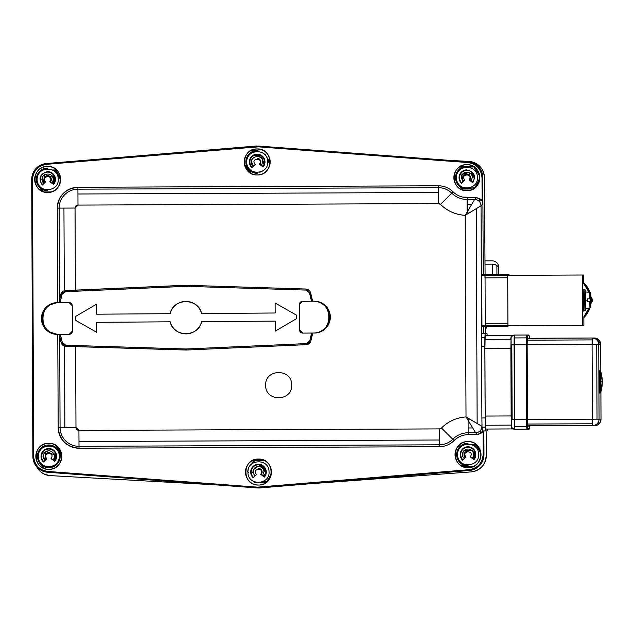 <?xml version="1.0" encoding="UTF-8"?>
<svg xmlns="http://www.w3.org/2000/svg" width="634" height="634" viewBox="0 0 634 634"><rect width="100%" height="100%" fill="white"/><g stroke="black" fill="none" stroke-linecap="round" stroke-linejoin="round"><path stroke-width="0.95" d="M64.462 346.132L65.77 346.338L65.809 345.229A3.741 3.741 0 0 1 63.646 344.452L62.948 345.348A4.874 4.874 0 0 0 64.462 346.132L61.252 342.875L59.192 334.403A87.674 87.674 0 0 0 61.252 342.875A4.874 4.874 0 0 0 62.948 345.348L63.646 344.452A3.741 3.741 0 0 1 62.346 342.55L61.252 342.875L62.346 342.55A86.541 86.541 0 0 1 60.349 334.395L58.471 334.411A15.913 15.905 -90.4 0 1 42.454 318.498A15.913 15.905 -90.4 0 1 58.257 302.592L68.971 302.521A3.249 3.249 -90.4 0 1 72.244 305.747L72.411 331.075A3.249 3.249 -90.4 0 1 69.185 334.34L58.471 334.411L69.185 334.34L72.411 331.075L72.244 305.747L68.971 302.521L57.274 302.6A15.913 15.905 89.6 0 0 41.472 318.506A15.913 15.905 89.6 0 0 57.488 334.419L58.471 334.411C37.985 335.441 37.723 301.832 58.257 302.592L60.135 302.577A86.541 86.541 0 0 1 62.021 294.406L60.927 294.097L62.925 291.363M58.978 302.584L60.927 294.097A87.674 87.674 0 0 0 58.978 302.584M63.131 291.236L64.232 290.752A4.874 4.874 0 0 0 60.927 294.097L62.021 294.406A3.741 3.741 0 0 1 63.297 292.488L62.592 291.6L63.297 292.488A3.741 3.741 0 0 1 65.453 291.688L65.397 290.57L75.398 290.19L75.05 208.047L57.258 208.126L57.654 302.592L57.258 208.126L59.144 208.118A18.846 18.846 126.6 0 1 77.919 189.186L77.982 205.091A2.94 2.94 -45.2 0 0 75.05 208.047L59.144 208.118L59.533 299.755L59.144 208.118A18.846 18.846 0 0 1 77.919 189.186L77.911 187.299A20.74 20.74 0 0 0 57.258 208.126C58.518 195.605 65.397 188.663 77.911 187.299L77.919 189.186L438.379 187.672L438.371 185.786L77.911 187.299L438.371 185.786C444.069 185.849 448.967 187.854 453.064 191.801A19.884 19.884 0 0 0 467.155 197.57L467.163 199.464L474.652 199.433A6.364 6.364 44.8 0 1 481.04 205.765L482.918 203.871L482.094 200.764L481.04 199.377L479.153 201.279L481.04 199.377L476.562 197.531L474.652 199.433L476.53 197.531L467.155 197.57L467.163 199.464A21.778 21.778 0 0 1 451.733 193.14L453.064 191.801A20.74 20.74 0 0 0 438.371 185.786L438.379 187.672A18.846 18.846 -157.1 0 1 451.733 193.14L440.535 204.433A2.94 2.94 22.3 0 0 438.459 203.577L438.379 187.672A18.846 18.846 0 0 1 451.733 193.14L440.535 204.433A37.683 37.683 0 0 0 465.174 215.322L468.597 213.301L467.218 211.938L474.652 199.433L467.163 199.464L467.187 204.267L471.791 204.243L467.187 204.267L467.218 211.938L465.174 215.322L466.022 416.934A37.683 37.683 0 0 0 441.47 428.029L452.771 439.227A21.778 21.778 0 0 1 468.146 432.776L468.154 434.67A19.884 19.884 0 0 0 454.11 440.551L452.771 439.227A21.778 21.778 0 0 1 468.146 432.776L468.09 420.302L466.022 416.934L482.014 426.405L481.951 423.805M46.171 474.85A16.238 16.238 0 0 0 50.276 475.619A16.238 16.238 0 0 1 36.669 466.679A16.238 16.238 0 0 0 39.245 470.412M309.828 291.133L310.454 292.448L309.44 292.749L310.454 292.448A4.795 4.795 0 0 0 308.782 290.015L308.14 290.855A3.741 3.741 0 0 1 309.44 292.749A86.541 86.541 0 0 1 311.5 301.221L313.331 301.213A15.913 15.905 89.6 0 1 329.347 317.016A15.913 15.905 89.6 0 1 313.545 333.032L314.527 333.024A15.913 15.905 -90.4 0 0 330.33 317.008A15.913 15.905 -90.4 0 0 314.313 301.205L302.616 301.285L299.391 304.55L299.557 329.878L302.83 333.104L313.545 333.032C334.078 333.793 333.817 300.175 313.331 301.213L302.616 301.285A3.249 3.249 89.6 0 0 299.391 304.55L299.557 329.878A3.249 3.249 89.6 0 0 302.83 333.104L311.595 333.048M476.197 164.729L468.05 161.749L467.987 162.566A15.137 15.137 0 0 1 481.999 177.599L482.807 177.591A15.953 15.953 0 0 0 468.05 161.749L258.379 146.042L468.05 161.749A15.953 15.953 0 0 1 482.807 177.591L483.219 274.633L482.918 203.871L481.04 205.765L465.174 215.322C455.624 214.712 447.414 211.09 440.535 204.433L438.451 203.577A2.94 2.94 22.3 0 0 438.451 203.577L77.982 205.091L75.05 208.047L75.398 290.19L186.285 285.276L306.008 289.025L305.976 290.079A3.741 3.741 0 0 1 308.14 290.855L308.782 290.015A4.795 4.795 0 0 0 306.008 289.025L186.285 285.276L186.253 286.33L305.976 290.079L306.008 289.025L308.639 289.912M486.08 328.325L485.438 328.388L486.08 328.325L486.072 326.558L486.08 328.325A19.48 19.48 0 0 0 487.134 326.558A19.48 19.48 0 0 1 486.08 328.325M457.653 437.714L454.11 440.551C450.045 444.537 445.163 446.582 439.473 446.693A20.74 20.74 0 0 0 454.11 440.551L452.771 439.227A18.846 18.846 0 0 1 439.465 444.806L439.441 440.004L78.973 441.518L439.441 440.004L439.394 428.901L78.925 430.415L78.996 446.32L439.465 444.806L439.473 446.693L79.004 448.206C66.483 446.946 59.548 440.059 58.177 427.554L57.789 334.419L58.177 427.554L60.071 427.546L59.691 336.805L60.071 427.546L58.177 427.554A20.74 20.74 0 0 0 79.004 448.206L78.996 446.32A18.846 18.846 0 0 1 60.071 427.546L64.874 427.53L64.533 346.156L64.874 427.53L75.977 427.482L75.636 346.584L64.533 346.156M478.282 164.935L479.954 166.465A16.238 16.238 0 0 1 484.431 177.552L485.081 274.609L484.431 177.544C483.488 168.216 478.385 162.843 469.097 161.448A16.238 16.238 0 0 1 479.954 166.465A16.238 16.238 0 0 0 479.613 166.124M485.422 326.565L485.47 333.516L485.422 326.565M485.287 461.322A16.238 16.238 0 0 1 485.272 461.346L486.286 455.592L486.127 430.938L486.286 455.592C485.486 464.912 480.469 470.341 471.244 471.894L309.907 483.766L471.26 471.886A16.238 16.238 0 0 0 482.308 466.347M482.981 460.125L483.972 454.515A15.953 15.953 0 0 1 469.35 470.476L477.402 467.48M56.054 455.363A6.332 6.332 0 0 0 54.302 453.896L54.936 454.713L54.5 454.998L46.1 451.162L44.546 460.339M44.293 468.518L42.811 465.99M41.678 454.776L43.825 451.004M59.699 453.064L61.799 456.646M463.351 188.472L461.378 187.616M587.488 292.036L585.214 292.044L585.031 300.167L587.306 300.159L587.306 298.86L589.739 298.844L589.889 292.131L587.449 292.139L589.889 292.131L590.698 292.956L590.951 298.844L590.769 292.956L590.793 298.028L590.769 292.956L589.953 292.131L587.52 292.139L589.953 292.131M479.415 174.326L475.896 168.335M590.167 301.443L587.734 301.451L587.726 298.852L587.734 301.451L590.959 301.443L590.825 307.45L590.959 301.443L587.583 301.451L590.825 301.443L590.761 307.332L590.737 302.252L590.761 307.332L589.953 308.156L589.747 301.443L587.314 301.459L587.306 300.159L585.031 300.167L585.285 308.282L589.953 308.156L587.552 308.275M590.024 308.156L590.833 307.332L590.024 308.156M590.928 296.712L592.917 300.128L590.951 303.559L592.917 300.128L591.062 302.624L592.917 300.128L590.928 296.712M585.459 300.167C585.364 310.636 585.222 310.636 585.031 300.167M585.444 308.282L584.976 300.167C585.214 313.362 585.388 313.354 585.515 300.167C585.277 286.972 585.103 286.972 584.976 300.167L582.836 300.175L584.643 300.167L584.881 289.611L582.979 289.619M475.841 187.196L478.194 183.06L475.841 187.196M479.447 180.856L476.047 186.84M255.859 146.058L46.33 163.524A15.953 15.953 0 0 0 31.7 179.485L32.508 179.485A15.137 15.137 0 0 1 46.393 164.333L46.33 163.524L258.379 146.042L258.315 146.85L46.393 164.333C37.889 165.831 33.261 170.879 32.508 179.485L33.673 456.401L32.508 179.485L31.938 179.485L33.103 456.409L33.673 456.401L32.865 456.409L31.7 179.485A15.953 15.953 0 0 1 46.33 163.524L255.859 146.058L255.93 146.866A15.137 15.137 0 0 1 257.182 146.811L257.182 146.002A15.953 15.953 0 0 0 255.859 146.058A15.953 15.953 0 0 1 257.119 146.002M47.621 472.251L257.293 487.958L47.621 472.251L47.685 471.434L47.637 472.013L257.317 487.72L257.356 487.15L47.685 471.434L257.356 487.15L469.279 469.667C477.79 468.169 482.411 463.121 483.163 454.515L483.274 430.946L477.529 434.631L475.627 432.745L468.146 432.776L468.154 434.67L477.529 434.631L482.022 432.745L483.068 431.35L483.163 454.515A15.137 15.137 0 0 1 469.279 469.667L259.75 487.134L259.813 487.942A15.953 15.953 0 0 1 257.293 487.958L469.35 470.476L259.813 487.942A15.953 15.953 0 0 1 257.293 487.958L47.621 472.251A15.953 15.953 0 0 1 32.865 456.409A15.953 15.953 0 0 0 47.621 472.251L44.554 471.712M54.5 454.998A5.524 5.524 0 0 1 56.101 456.9M249.178 172.179L245.58 166.045L249.178 172.179L245.58 166.045L246.341 164.705M251.635 464.025L254.036 459.793L262.627 459.737M262.373 465.863L258.133 466.212L252.974 470.111L254.575 476.388M263.07 476.086L265.646 473.519M252.134 463.62L253.489 461.235L254.448 460.72L253.196 462.915L254.646 460.601L264.497 460.538L254.646 460.601L255.557 460.022L263.261 459.967M268.919 464.31L270.338 466.727M271.384 473.638L266.906 481.507L262.864 481.65M486.991 333.516L483.75 333.524L486.991 333.516L487.181 335.513L486.991 333.516L483.465 333.532L483.433 326.351L483.465 333.532L481.88 333.539L486.991 333.516L485.129 333.524L484.844 346.513L481.594 346.529L481.895 417.964L485.137 417.949L484.844 346.513L485.137 417.949L481.895 417.964L482.03 427.15L482.292 430.954L485.533 430.938L482.292 430.954L481.967 426.357A6.364 6.364 134.8 0 1 480.12 430.858L482.022 432.745L480.12 430.858A6.364 6.364 134.8 0 1 475.627 432.745L477.529 434.631L468.154 434.67M498.839 274.546L498.807 268.935A6.491 4.818 179.6 0 0 496.882 265.543L496.937 274.554L496.882 265.543A6.491 4.818 179.6 0 0 492.309 264.164A6.491 4.818 179.6 0 0 492.277 264.164L492.349 274.577L492.277 264.164C496.192 264.441 498.372 266.034 498.807 268.935L498.839 274.546L498.807 268.935M64.296 290.729L63.947 208.095L64.296 290.729L65.397 290.57L64.232 290.752M487.403 430.93L485.533 430.938L485.279 427.134L482.03 427.15L485.279 427.134L485.137 417.949L485.533 430.938L487.403 430.93L487.57 429.036L487.403 430.93M483.298 325.773L483.282 326.589L481.959 326.597L481.745 274.641L483.06 274.633L483.084 275.449L485.002 275.441L483.084 275.449L483.076 274.871L485.018 274.863L481.745 274.641L485.042 274.625L483.06 274.633M481.602 340.68L481.04 205.765L481.602 340.68L481.88 333.539L481.658 337.343L484.899 337.328L485.129 333.524L481.88 333.539L483.75 333.524M600.858 381.351L601.008 419.137L599.059 419.153A6.491 6.491 89.7 0 1 597.173 423.75L599.13 423.742A6.491 6.491 -90.3 0 0 601.008 419.137L600.699 344.452L598.742 344.468L599.059 419.153L601.008 419.137C600.343 423.457 598.187 425.636 594.549 425.66A6.491 6.491 -90.3 0 0 594.557 425.66L592.608 425.676A6.491 6.491 89.7 0 1 592.592 425.676L592.465 423.774L527.536 424.043L592.465 423.774L592.394 419.177L527.472 419.454L527.67 426.103L529.628 426.096A0.808 0.808 -90.3 0 0 529.612 425.937L527.654 425.945A0.808 0.808 89.7 0 1 527.67 426.103L529.667 425.937M259.29 465.768A6.332 6.332 0 0 1 264.814 471.704L263.998 471.744A5.524 5.524 0 0 0 258.189 466.537A5.524 5.524 0 0 0 252.974 472.354L252.649 472.37M296.308 318.783L275.283 331.114L296.308 318.783L296.284 315.035L296.308 318.783M75.501 320.265L75.478 316.517L96.503 304.185L96.566 314.187L170.142 313.695A16.238 16.238 0 0 1 201.588 313.489C198.323 297.639 173.193 297.806 170.142 313.695L96.566 314.187L96.503 304.185L75.478 316.517L75.501 320.265L96.693 332.311L96.622 322.31L96.693 332.311L75.501 320.265M275.211 321.113L201.636 321.604L275.211 321.113L275.283 331.114L275.211 321.113M475.302 453.999L472.393 450.695L463.922 450.409L464.104 458.921M473.772 466.228L464.167 466.291L463.2 464.873M472.718 445.123L476.142 445.219L480.96 453.437M480.073 459.436L478.353 462.448M477.473 467.432L479.439 465.721M479.787 465.356L481.349 463.343M481.65 462.875L482.846 460.458M469.35 470.476L469.279 469.667L469.35 470.476A15.953 15.953 0 0 0 483.972 454.515L483.877 430.946L483.972 454.515L483.163 454.515L483.972 454.515L483.877 430.946M482.918 203.871L482.807 177.591L480.461 169.326M480.413 169.254L478.868 167.162M478.527 166.782L476.649 165.062M449.07 160.331L469.097 161.448L449.07 160.331M485.208 325.765L481.935 325.781L481.943 326.359L485.192 326.344L485.176 323.617M528.883 429.178L529.612 428.608L529.786 425.937L529.636 428.37L527.678 428.378A0.808 0.808 89.7 0 1 527.678 428.386L527.678 428.378A0.808 0.808 89.7 0 1 526.878 429.194L526.878 429.194A0.808 0.808 89.7 0 1 526.87 429.194L526.87 429.194A0.808 0.808 -90.3 0 0 527.678 428.378L527.409 419.454L526.577 419.454L527.155 419.454L526.846 344.769L527.409 419.454L527.1 344.769L526.268 344.769L526.87 429.194L514.697 429.25L514.404 419.51L511.242 419.518L511.075 338.342A3.249 3.249 89.7 0 1 514.301 335.077L514.134 337.93L526.307 337.882L526.482 335.029L526.268 344.769L527.1 344.769L527.29 335.838A0.808 0.808 -90.3 0 0 526.482 335.029A0.808 0.808 89.7 0 1 527.052 335.267L529.01 335.251A0.808 0.808 -90.3 0 0 528.431 335.021L514.309 335.077A3.249 3.249 -90.3 0 0 511.075 338.342L510.933 344.833L514.095 344.825L511.82 344.833L512.137 419.518L514.404 419.51L514.309 335.077L516.258 335.069A3.249 3.249 -90.3 0 0 516.131 335.069A3.249 3.249 89.7 0 1 516.25 335.069A3.249 3.249 -90.2 0 0 516.131 335.069M48.818 467.702A11.364 11.364 0 0 0 60.182 456.337A11.364 11.364 0 0 0 48.818 444.973L48.818 445.789A10.556 10.556 0 0 1 59.366 456.337A10.556 10.556 0 0 1 48.818 466.893L48.818 467.702L48.818 466.893A10.556 10.556 0 0 1 38.262 456.337A10.556 10.556 0 0 1 48.818 445.789L48.818 444.973A11.364 11.364 0 0 0 37.446 456.337A11.364 11.364 0 0 0 48.818 467.702M260.701 474.319C265.583 467.306 250.913 468.106 256.54 474.541L253.148 477.727C248.972 471.11 250.612 466.624 258.062 464.27C265.717 465.792 267.841 470.071 264.418 477.101L260.701 474.319L261.414 474.24A3.653 3.653 0 0 0 258.49 468.399L258.49 468.883A3.162 3.162 0 0 1 260.701 474.319M269.022 471.466C268.871 457.843 246.61 459.071 247.949 472.631C248.1 486.254 270.369 485.026 269.022 471.466M600.176 381.803C600.041 396.464 599.843 396.464 599.582 381.803C599.716 367.141 599.915 367.141 600.176 381.803L599.582 381.803L599.827 370.438L599.923 393.167L599.582 381.803L600.176 381.803M275.156 312.998L275.093 302.997L275.156 312.998L201.588 313.489L275.156 312.998M42.946 191.523A12.989 12.989 0 0 0 47.653 192.411A12.989 12.989 0 0 1 34.664 179.446A12.989 12.989 0 0 1 47.598 166.433A12.989 12.989 0 0 0 42.819 167.36M42.533 167.479A12.989 12.989 0 0 0 40.497 168.581M40.093 168.858A12.989 12.989 0 0 0 38.428 170.277M38.088 170.633A12.989 12.989 0 0 0 36.748 172.361M36.709 172.432A12.989 12.989 0 0 0 34.664 179.477M34.664 179.581A12.989 12.989 0 0 0 35.591 184.248M35.71 184.534A12.989 12.989 0 0 0 36.812 186.57M37.089 186.975A12.989 12.989 0 0 0 38.508 188.647M38.864 188.987A12.989 12.989 0 0 0 40.592 190.319M40.663 190.366A12.989 12.989 0 0 0 42.922 191.516M52.36 167.313A12.989 12.989 0 0 0 47.598 166.433A12.989 12.989 0 0 1 60.642 179.367A12.989 12.989 0 0 1 47.709 192.411A12.989 12.989 0 0 0 52.487 191.476M52.765 191.357A12.989 12.989 0 0 0 54.801 190.263M55.206 189.986A12.989 12.989 0 0 0 56.878 188.567M57.218 188.211A12.989 12.989 0 0 0 58.55 186.483M58.597 186.412L59.263 185.247L58.597 186.412A12.989 12.989 0 0 0 60.642 179.367M60.642 179.263A12.989 12.989 0 0 0 59.707 174.588M59.588 174.302A12.989 12.989 0 0 0 58.494 172.266M58.217 171.862A12.989 12.989 0 0 0 56.798 170.197M56.442 169.857A12.989 12.989 0 0 0 54.714 168.517M54.643 168.478A12.989 12.989 0 0 0 52.384 167.321M529.295 338.263L527.306 338.112L527.155 344.769L592.085 344.492L592.394 419.177L592.592 425.676L594.557 425.66A6.491 6.491 -90.3 0 0 599.13 423.742L597.173 423.75A6.491 6.491 89.7 0 1 592.6 425.676L592.6 425.676C596.745 425.129 598.9 422.965 599.059 419.177L592.394 419.177L599.059 419.153L598.742 344.468C598.567 340.68 596.404 338.524 592.251 338.001L527.29 338.271L592.227 338.001L592.085 344.492L598.742 344.468L596.721 344.476L597.038 419.161L596.721 344.476L592.085 344.492L592.108 339.903L527.187 340.173L592.108 339.903L592.227 338.001L527.25 338.421M252.483 174.057A12.989 12.989 0 0 0 257.182 174.936A12.989 12.989 0 0 1 244.201 161.979A12.989 12.989 0 0 1 257.135 148.958A12.989 12.989 0 0 0 252.356 149.893M252.07 150.012A12.989 12.989 0 0 0 250.034 151.106M249.63 151.383A12.989 12.989 0 0 0 247.965 152.802M247.617 153.166A12.989 12.989 0 0 0 246.285 154.886M246.238 154.958A12.989 12.989 0 0 0 244.201 162.003M244.201 162.106A12.989 12.989 0 0 0 245.128 166.782M245.247 167.067A12.989 12.989 0 0 0 246.341 169.104M246.618 169.508A12.989 12.989 0 0 0 248.037 171.172M248.401 171.513A12.989 12.989 0 0 0 250.121 172.852M250.192 172.9A12.989 12.989 0 0 0 252.459 174.049M261.89 149.846A12.989 12.989 0 0 0 257.135 148.958A12.989 12.989 0 0 1 270.171 161.9A12.989 12.989 0 0 1 257.238 174.936A12.989 12.989 0 0 0 262.016 174.009M262.302 173.89A12.989 12.989 0 0 0 264.338 172.789M264.743 172.511A12.989 12.989 0 0 0 266.407 171.093M266.748 170.736A12.989 12.989 0 0 0 268.087 169.009M268.134 168.945A12.989 12.989 0 0 0 270.171 161.9M270.171 161.789A12.989 12.989 0 0 0 269.244 157.121M269.125 156.836A12.989 12.989 0 0 0 268.024 154.799M267.754 154.395A12.989 12.989 0 0 0 266.328 152.731M265.971 152.382A12.989 12.989 0 0 0 264.251 151.05M264.18 151.003A12.989 12.989 0 0 0 261.913 149.854M473.852 166.71A12.989 12.989 0 0 0 466.806 164.674A12.989 12.989 0 0 1 479.851 177.607A12.989 12.989 0 0 1 466.917 190.652A12.989 12.989 0 0 0 471.688 189.717M471.973 189.598A12.989 12.989 0 0 0 474.01 188.504M474.414 188.227A12.989 12.989 0 0 0 476.079 186.808M476.427 186.444A12.989 12.989 0 0 0 477.759 184.724M477.806 184.653A12.989 12.989 0 0 0 478.955 182.394M478.963 182.37A12.989 12.989 0 0 0 479.851 177.607M479.851 177.504A12.989 12.989 0 0 0 478.916 172.828M478.797 172.543A12.989 12.989 0 0 0 477.703 170.506M477.426 170.102A12.989 12.989 0 0 0 476.007 168.438M475.643 168.097A12.989 12.989 0 0 0 473.923 166.758M459.872 188.607A12.989 12.989 0 0 0 466.862 190.652A12.989 12.989 0 0 1 453.873 177.686A12.989 12.989 0 0 1 466.806 164.674A12.989 12.989 0 0 0 462.027 165.601M461.742 165.72A12.989 12.989 0 0 0 459.705 166.821M459.301 167.099A12.989 12.989 0 0 0 457.637 168.517M457.296 168.874A12.989 12.989 0 0 0 455.957 170.601M455.909 170.673A12.989 12.989 0 0 0 454.76 172.931M454.752 172.955A12.989 12.989 0 0 0 453.873 177.718M453.873 177.821A12.989 12.989 0 0 0 454.8 182.489M454.919 182.774A12.989 12.989 0 0 0 456.02 184.811M456.298 185.215A12.989 12.989 0 0 0 457.716 186.879M458.073 187.228A12.989 12.989 0 0 0 459.801 188.56M46.147 458.842L46.868 458.834A3.162 3.162 0 0 1 48.818 453.175L48.818 452.684A3.653 3.653 0 0 0 46.147 458.842L43.484 461.338A7.307 7.307 0 0 1 48.818 449.031L48.818 448.547A7.79 7.79 0 0 0 43.477 462.012C39.3 455.394 40.941 450.909 48.39 448.555C56.046 450.077 58.17 454.356 54.746 461.394L51.029 458.604C55.911 451.59 41.242 452.399 46.868 458.834L43.477 462.012L43.484 461.338M259.758 487.324L257.356 487.189L259.758 487.324M600.858 382.611L600.858 381.795L602.3 381.787A35.147 35.139 -90.3 0 0 600.818 371.825L602.3 381.787L600.858 381.945M602.3 381.937A35.147 35.139 -90.3 0 0 602.3 381.787L600.897 391.764A35.147 35.139 -90.3 0 0 602.3 381.937M516.559 344.809L513.223 344.825M487.348 429.036L513.278 428.925L485.581 429.044L485.184 416.055L484.899 348.518L485.184 416.055L511.155 415.952L510.869 348.407L484.899 348.518L510.869 348.407L511.155 335.418L485.184 335.529L484.962 339.333L510.933 339.222L484.962 339.333L484.899 348.518L485.184 335.529L512.898 335.41L486.952 335.513M53.478 183.828L50.569 181.625L53.478 183.828L53.565 184.502A7.79 7.79 0 0 0 47.653 171.624L47.653 172.115A7.307 7.307 0 0 1 53.478 183.828A7.307 7.307 0 0 0 47.281 172.123A7.307 7.307 0 0 0 42.304 184.391L42.288 185.073L45.18 181.91M464.27 458.628L464.342 458.691A5.524 5.524 0 0 1 462.511 454.879L462.511 454.879A5.524 5.524 0 0 1 467.718 449.07A5.524 5.524 0 0 1 473.535 454.277L474.343 454.229A6.332 6.332 0 0 1 472.782 458.754M472.132 458.271L472.132 458.263A5.524 5.524 0 0 0 473.535 454.277L474.343 454.229A6.332 6.332 0 0 0 473.479 451.368M44.974 181.91L45.696 181.91A3.162 3.162 0 0 1 47.653 176.252L47.653 175.769A3.653 3.653 0 0 0 44.974 181.91L42.304 184.391A7.307 7.307 0 0 1 47.653 172.115M527.615 425.794L592.6 425.676M516.655 429.234L514.697 429.25A3.249 3.249 89.7 0 1 512.399 428.307M511.44 426.016A3.249 3.249 -90.3 0 0 514.697 429.25C509.023 426.516 512.304 427.15 511.242 419.518L511.44 426.016L511.242 419.518L512.137 419.518L511.82 344.833L510.933 344.833C512.003 338.54 508.436 337.692 514.301 335.077A3.249 3.249 89.7 0 1 514.309 335.077L516.258 335.069M463.565 467.107L463.319 466.687A12.989 12.989 0 0 0 468.019 467.567A12.989 12.989 0 0 1 455.03 454.61A12.989 12.989 0 0 1 467.971 441.589C484.717 440.788 484.836 468.225 468.074 467.567C451.329 468.368 451.21 440.931 467.971 441.589A12.989 12.989 0 0 0 463.192 442.524M47.653 190.786L47.653 189.97A10.556 10.556 0 0 1 37.097 179.422A10.556 10.556 0 0 1 47.653 168.866L47.653 168.058A11.364 11.364 0 0 0 36.289 179.422A11.364 11.364 0 0 0 47.653 190.786M471.648 467.052L464.564 467.099M508.967 274.506L485.05 274.609L508.967 274.506L509.023 275.322L583.692 275.005L507.723 275.322L509.031 275.314L508.967 274.506L485.05 274.609L485.208 325.614L507.921 325.519L485.208 325.614L485.272 326.565L507.993 326.47L507.929 325.654L583.898 325.337L583.866 316.731L588.962 308.164A24.354 24.346 89.7 0 1 583.866 316.731L583.898 325.337L582.583 325.345L582.377 275.013L507.715 275.322L507.771 274.514L507.723 275.322L583.692 275.005L582.377 275.013L582.583 325.345L507.929 325.654L507.715 275.322M529.786 425.937L529.636 428.37A0.808 0.808 89.7 0 1 528.827 429.186L528.827 429.186A0.808 0.808 -90.3 0 0 529.636 428.37L527.678 428.378L527.1 344.769L527.29 335.838L529.247 335.83L529.422 338.263M527.448 428.956L529.398 428.941L527.448 428.956M526.878 429.194L528.827 429.186L526.87 429.194L526.68 426.341L526.268 344.769L514.095 344.825L514.404 419.51L526.577 419.454L514.404 419.51L514.507 426.397L526.68 426.341L514.507 426.397L514.697 429.25L526.87 429.194A0.808 0.808 -90.2 0 0 527.678 428.378M462.677 460.252L462.693 459.579A7.307 7.307 0 0 1 468.019 447.271L468.019 446.788A7.79 7.79 0 0 0 462.677 460.252C458.509 453.635 460.149 449.149 467.591 446.796C475.254 448.317 477.37 452.597 473.955 459.634A7.79 7.79 0 0 0 468.019 446.788L468.019 447.271A7.307 7.307 0 0 1 473.867 458.961L473.955 459.634L470.23 456.845C475.12 449.831 460.45 450.639 466.069 457.074A3.162 3.162 0 0 1 468.019 451.416L468.019 450.925A3.653 3.653 0 0 0 465.356 457.074L466.069 457.074L462.677 460.252M251.833 166.924A7.307 7.307 0 0 1 257.182 154.648L257.182 154.157A7.79 7.79 0 0 0 251.817 167.606L255.225 164.436L251.817 167.606L251.833 166.924A7.307 7.307 0 0 1 256.818 154.656A7.307 7.307 0 0 1 263.015 166.354L260.099 164.151A3.653 3.653 0 0 0 257.182 158.294L257.182 158.785A3.162 3.162 0 0 1 259.385 164.23C264.299 157.232 249.63 157.977 255.225 164.436L251.817 167.606C247.68 160.965 249.336 156.487 256.794 154.165C264.441 155.718 266.542 160.006 263.094 167.027L259.385 164.23L260.099 164.151L263.039 166.56M267.722 161.416C267.627 147.793 245.358 148.919 246.65 162.486C246.745 176.109 269.014 174.984 267.722 161.416M41.804 191.016L39.855 187.688M36.978 182.782L36.407 181.094M591.181 300.136L590.951 303.591A24.354 24.346 -90.3 0 0 590.92 296.68L591.181 300.136L590.286 300.144L591.181 300.136M589.858 308.156L583.866 317.642A24.354 24.346 -90.3 0 0 589.858 308.156M583.724 282.701L589.794 292.131A24.354 24.346 -90.3 0 0 583.724 282.701M257.182 173.312L257.182 172.503A10.556 10.556 0 0 1 246.634 161.947A10.556 10.556 0 0 1 257.182 151.399L257.182 150.583A11.364 11.364 0 0 0 245.818 161.947A11.364 11.364 0 0 0 257.182 173.312M583.296 310.723L582.836 300.175C583.098 314.836 583.296 314.829 583.438 300.175C583.177 285.514 582.979 285.514 582.836 300.175M583.724 283.612L583.692 275.005L583.724 283.612A24.354 24.346 89.7 0 1 588.899 292.139L583.724 283.612M590.262 301.443L590.246 298.844A24.354 24.346 89.7 0 1 590.262 301.443M264.386 163.168A6.332 6.332 0 0 0 263.173 161.472L263.506 162.344L263.007 162.494A5.524 5.524 0 0 1 264.029 164.507L263.007 162.494C263.601 150.971 245.104 157.969 253.188 166.219M250.731 173.225L248.211 168.921L250.731 173.225M249.669 172.543L246.555 167.233L246.586 166.045M250.454 159.11L251.302 157.62M253.885 155.433L260.4 155.393M267.603 160.275L269.965 164.293M461.52 183.337L461.528 182.655A7.307 7.307 0 0 1 466.862 170.356L466.862 169.864A7.79 7.79 0 0 0 461.52 183.337C457.344 176.72 458.984 172.234 466.434 169.88C474.089 171.402 476.213 175.681 472.79 182.711L469.073 179.929C473.955 172.916 459.285 173.716 464.912 180.151L461.52 183.337M461.528 182.655L464.191 180.159L461.528 182.655A7.307 7.307 0 0 1 466.458 170.364A7.307 7.307 0 0 1 472.702 182.045L469.786 179.85L472.702 182.045A7.307 7.307 0 0 0 466.862 170.356M53.724 170.792L55.412 170.895L60.634 179.794L55.412 170.895L56.371 171.394L60.618 178.63M470.967 181.348L472.37 177.354A5.524 5.524 0 0 0 466.553 172.147A5.524 5.524 0 0 0 461.346 177.964L463.177 181.776M466.862 174.009L466.862 174.493A3.162 3.162 0 0 1 469.073 179.929L469.786 179.85A3.653 3.653 0 0 0 466.862 174.009A3.653 3.653 0 0 0 463.208 177.861A3.653 3.653 0 0 1 466.656 174.009A3.653 3.653 0 0 1 470.507 177.457M476.237 163.556L477.529 164.38A16.238 16.238 0 0 0 477.457 164.333M474.803 162.827A16.238 16.238 0 0 0 474.771 162.819L469.097 161.448M482.672 170.316L483.33 171.79A16.238 16.238 0 0 0 483.211 171.489M481.396 168.208L481.919 168.985A16.238 16.238 0 0 0 481.61 168.509M466.862 189.027L466.862 188.211A10.556 10.556 0 0 1 456.306 177.663A10.556 10.556 0 0 1 466.862 167.107L466.862 166.298A11.364 11.364 0 0 0 455.497 177.663A11.364 11.364 0 0 0 466.862 189.027M43.025 467.971L41.107 464.69M466.862 166.583L472.671 166.29L473.614 166.821L467.535 167.13L473.82 166.924L479.756 176.109M461.457 167.661L463.692 166.75M54.873 178.328A6.332 6.332 0 0 0 52.527 175.911L53.541 177.092L53.121 177.369A5.524 5.524 0 0 1 54.817 180.841M251.666 150.195L261.977 149.878L251.666 150.195M45.133 474.478L50.276 475.619L216.891 484.931L50.276 475.619C44.15 475.056 39.617 472.076 36.669 466.679L38.84 468.788M455.236 178.027L455.529 178.526L455.236 178.027M473.21 188.995L461.711 189.067L460.569 187.125L461.711 189.067L473.21 188.995L461.711 189.067L460.569 187.125M455.529 178.526L455.069 177.75L455.529 178.526L455.069 177.75L455.513 176.965M473.091 166.259L466.862 166.306M460.458 168.272L461.56 166.338L466.323 166.306L461.56 166.338L460.458 168.272L461.56 166.338L466.323 166.306M462.035 189.067L468.518 189.027L462.035 189.067M462.646 197.071L476.53 197.531L482.094 200.764L481.999 177.599C481.182 169.001 476.514 163.984 467.987 162.566L258.315 146.85L467.987 162.566L468.035 161.987L258.363 146.28L468.05 161.749M470.539 444.331L476.538 444.291M60.349 334.395L62.346 342.55L65.809 345.229L185.532 348.969L185.493 350.023A16.159 16.159 0 0 0 186.111 350.031L186.103 348.977A15.105 15.105 0 0 1 185.532 348.969L65.809 345.229L65.77 346.338L185.493 350.023L185.532 348.969L186.673 348.962A15.105 15.105 0 0 1 186.103 348.977L186.111 350.031A16.159 16.159 0 0 0 186.721 350.016L186.673 348.962L306.333 343.612L309.764 340.902L310.779 341.187A87.595 87.595 0 0 0 312.665 333.04L310.779 341.187L309.764 340.902L311.587 333.048A86.541 86.541 0 0 1 309.764 340.902A3.741 3.741 0 0 1 306.333 343.612L186.673 348.962L186.721 350.016L306.38 344.666L306.333 343.612L306.38 344.666L186.721 350.016L75.636 346.584L75.977 427.482L78.925 430.415L439.394 428.901L441.47 428.029C448.293 421.317 456.472 417.624 466.022 416.934L465.174 215.322L467.076 212.192L467.076 199.464A21.778 21.778 0 0 1 451.733 193.14L453.064 191.801M257.039 482.506L254.186 482.522L253.41 481.198M248.33 472.528L247.553 471.205L247.934 471.854L247.553 471.205L248.314 469.865M589.889 292.131L589.739 298.844L590.571 298.844L590.698 292.956L589.889 292.131M270.694 476.483L268.539 480.271M248.084 470.262L247.553 471.205L248.084 470.262M482.807 177.591L482.918 203.324L482.807 177.591L482.672 202.119L482.569 177.591L481.999 177.599L482.371 201.303M590.833 307.332L590.737 302.252M476.245 208.665L477.148 423.496L476.245 208.665M481.04 205.765C480.643 201.905 478.511 199.797 474.652 199.433L467.218 211.938L468.597 213.301L481.04 205.765M484.986 260.859L492.253 260.812C496.2 261.176 498.379 263.324 498.792 267.263M485.01 264.212L492.277 264.164L485.01 264.212M467.218 211.938L467.163 199.464A21.778 21.778 0 0 1 467.076 199.464L467.218 211.938M265.67 385.234C264.846 368.489 292.274 368.33 291.648 385.084C292.472 401.829 265.036 401.988 265.67 385.234C265.036 401.988 292.472 401.829 291.648 385.084C292.274 368.33 264.846 368.489 265.67 385.234M308.782 290.015L309.677 290.919M310.454 292.448L312.57 301.213A87.595 87.595 0 0 0 310.454 292.448M307.807 344.381L306.38 344.666A4.795 4.795 0 0 0 309.138 343.636L308.489 342.812L309.138 343.636A4.795 4.795 0 0 0 310.779 341.187L309.281 343.525M309.138 343.636L308.053 344.286M38.912 468.843L41.147 470.333M41.59 470.563L44.008 471.553M253.148 477.727L253.156 477.045A7.307 7.307 0 0 1 258.49 464.746L258.49 464.254A7.79 7.79 0 0 0 253.148 477.727M264.33 476.435L264.418 477.101A7.79 7.79 0 0 0 258.49 464.254L258.49 464.746A7.307 7.307 0 0 1 264.33 476.435A7.307 7.307 0 0 0 258.086 464.754A7.307 7.307 0 0 0 251.191 472.449M47.598 166.433C64.343 165.632 64.462 193.069 47.709 192.411C30.955 193.212 30.844 165.775 47.598 166.433M257.135 148.958C273.88 148.166 273.999 175.594 257.238 174.936C240.492 175.737 240.373 148.301 257.135 148.958M466.806 164.674C483.552 163.873 483.671 191.31 466.917 190.652C450.164 191.444 450.053 164.016 466.806 164.674M253.782 484.154A12.989 12.989 0 0 0 258.49 485.042A12.989 12.989 0 0 1 245.501 472.076A12.989 12.989 0 0 1 258.434 459.064C275.18 458.263 275.299 485.699 258.545 485.042C241.792 485.834 241.681 458.406 258.434 459.064A12.989 12.989 0 0 0 253.655 459.991M55.808 445.393A12.989 12.989 0 0 0 48.763 443.348C65.508 442.556 65.627 469.984 48.866 469.326C32.12 470.127 32.001 442.69 48.763 443.348A12.989 12.989 0 0 1 61.799 456.282A12.989 12.989 0 0 1 48.866 469.326A12.989 12.989 0 0 0 53.644 468.399M33.673 456.401C34.49 464.999 39.165 470.016 47.685 471.434A15.137 15.137 0 0 1 33.673 456.401M296.284 315.035L275.093 302.997L296.284 315.035M96.622 322.31L170.197 321.818C173.462 337.668 198.593 337.502 201.636 321.604A16.238 16.238 0 0 1 170.197 321.818L96.622 322.31M42.977 456.662L43.302 456.646A5.524 5.524 0 0 0 44.784 460.118M52.923 460.022L52.923 460.03A5.524 5.524 0 0 0 48.509 450.829A5.524 5.524 0 0 0 43.302 456.646M55.095 455.505A6.332 6.332 0 0 1 53.573 460.514M37.469 456.963A11.364 11.364 0 0 1 48.818 444.973A11.364 11.364 0 0 1 60.159 455.719M478.559 453.999C478.408 440.376 456.139 441.597 457.486 455.157C457.637 468.78 479.898 467.559 478.559 453.999M49.856 181.696L50.569 181.625A3.653 3.653 0 0 0 47.653 175.769L47.653 176.252A3.162 3.162 0 0 1 49.856 181.696C54.77 174.707 40.093 175.444 45.696 181.91L42.288 185.073C38.143 178.439 39.799 173.962 47.257 171.64C54.912 173.193 57.012 177.48 53.565 184.502L49.856 181.696M41.812 179.715L42.137 179.699A5.524 5.524 0 0 0 43.611 183.178M51.742 183.123L51.75 183.123A5.524 5.524 0 0 0 53.161 179.137L53.977 179.097A6.332 6.332 0 0 1 52.392 183.614M53.161 179.137C53.113 172.012 41.464 172.607 42.137 179.699M507.921 325.369L507.897 323.221L485.169 323.316L507.897 323.221L507.699 277.763L484.978 277.858L507.699 277.763L507.715 275.616L507.921 325.369L507.715 275.616M596.618 338.453L600.699 344.452A6.491 6.491 -90.3 0 0 594.177 337.985L592.227 338.001A6.491 6.491 89.7 0 1 596.824 339.879L598.773 339.872L596.824 339.879A6.491 6.491 89.7 0 1 598.742 344.468L600.699 344.452L600.85 381.002M59.35 455.759C59.2 442.136 36.931 443.356 38.278 456.916C38.428 470.547 60.698 469.319 59.35 455.759M43.477 461.536L46.353 458.842M54.659 460.72L54.746 461.394A7.79 7.79 0 0 0 48.818 448.547L48.818 449.031A7.307 7.307 0 0 1 54.659 460.72A7.307 7.307 0 0 0 48.414 449.046A7.307 7.307 0 0 0 41.519 456.742M56.585 171.291L60.571 178.091L56.585 171.291M261.588 165.284L262.698 161.67C262.65 154.545 251.001 155.132 251.674 162.233L253.243 165.815M511.543 428.933L485.581 429.044L485.184 416.055L511.155 415.952L511.289 425.129L485.319 425.24L511.289 425.129L511.543 428.933L510.869 348.407L511.155 335.418L512.898 335.41M259.631 172.218A6.332 6.332 0 0 0 262.167 171.251M477.394 177.084C477.244 163.461 454.982 164.681 456.321 178.241C456.472 191.864 478.741 190.644 477.394 177.084M471.133 172.987A6.332 6.332 0 0 1 473.178 177.314L472.37 177.354M58.447 449.324L61.728 454.919L58.447 449.324M591.046 297.647L592.489 300.136L591.046 297.647M478.329 469.667L476.903 470.42A16.238 16.238 0 0 0 477.228 470.262M480.342 468.257L479.605 468.827A16.238 16.238 0 0 0 480.057 468.486M486.286 455.592A16.238 16.238 0 0 1 481.983 466.711L483.393 464.952M484.638 462.828L483.908 464.167A16.238 16.238 0 0 0 483.948 464.096M185.065 285.284L185.112 286.338A15.105 15.105 0 0 1 185.683 286.322L185.675 285.268A16.159 16.159 0 0 0 185.065 285.284L65.397 290.57L65.453 291.688L185.112 286.338L185.065 285.284M185.683 286.322A15.105 15.105 0 0 1 186.253 286.33L186.285 285.276A16.159 16.159 0 0 0 185.675 285.268L185.683 286.322M56.133 448.008L57.67 448L56.545 448.008L57.67 448L61.728 454.919M471.72 181.91L468.914 172.186L461.877 174.604L462.939 181.998M479.843 178.067L474.874 187.775L466.862 188.298M583.074 310.731L584.968 310.723L584.643 300.167L585.293 310.391M79.004 448.206L439.473 446.693L439.465 444.806L78.996 446.32L79.004 448.206M590.159 298.844L590.951 298.844L590.761 292.829L590.951 298.844L590.722 298.028L590.817 298.844L587.306 298.86L587.314 301.459L590.714 301.443L587.472 301.451M585.214 289.936L584.643 300.167L585.372 292.044M461.394 166.623L460.546 168.121L461.394 166.623M46.393 164.333L255.93 146.866L255.882 146.288L46.345 163.762L46.393 164.333M468.146 432.776L475.627 432.745L472.726 427.958L468.122 427.974L468.146 432.776M472.726 427.958L468.09 420.302L468.122 427.974L472.726 427.958M477.315 445.615L480.54 451.115L477.315 445.615M78.925 430.415L78.996 446.32A18.846 18.846 56.6 0 1 60.071 427.546L75.977 427.482A2.94 2.94 -127.2 0 0 78.925 430.415M264.711 154.553L265.186 154.545L270.132 162.986M439.465 444.806L439.394 428.901A2.94 2.94 134.7 0 0 441.47 428.029L452.771 439.227A18.846 18.846 -38.1 0 1 439.465 444.806M589.747 301.443L589.953 308.156L590.761 307.332L590.579 301.443L589.747 301.443M469.326 470.238L259.797 487.712L469.326 470.238M483.639 430.946L483.734 454.515L483.639 430.946M77.982 205.091L438.451 203.577L438.403 192.482L77.934 193.996L77.982 205.091M438.379 187.672L77.919 189.186L77.934 193.996L438.403 192.482L438.379 187.672M481.594 346.529L484.844 346.513L484.899 337.328L481.658 337.343L481.594 346.529M469.461 418.923L466.022 416.934L468.09 420.302L469.461 418.923L468.09 420.302L475.627 432.745C479.494 432.348 481.602 430.217 481.967 426.357L469.461 418.923M484.978 277.557L484.97 275.441L481.729 275.457L481.935 325.781L485.184 325.773M252.974 472.354L254.813 476.166M262.595 475.738L263.998 471.744M527.155 344.769L527.472 419.454L592.394 419.177L592.085 344.492L527.155 344.769L527.472 419.454L527.155 344.769M462.907 442.643A12.989 12.989 0 0 0 460.87 443.737M460.466 444.014A12.989 12.989 0 0 0 458.802 445.433M458.453 445.789A12.989 12.989 0 0 0 457.122 447.517M457.074 447.588A12.989 12.989 0 0 0 455.03 454.633M455.038 454.736A12.989 12.989 0 0 0 455.965 459.412M456.084 459.698A12.989 12.989 0 0 0 457.177 461.734M457.455 462.138A12.989 12.989 0 0 0 458.873 463.803M459.238 464.143A12.989 12.989 0 0 0 460.958 465.483M461.029 465.53A12.989 12.989 0 0 0 463.296 466.679M472.726 442.477A12.989 12.989 0 0 0 467.971 441.589A12.989 12.989 0 0 1 481.008 454.523A12.989 12.989 0 0 1 468.074 467.567A12.989 12.989 0 0 0 472.853 466.64M473.138 466.521A12.989 12.989 0 0 0 475.175 465.419M475.579 465.142A12.989 12.989 0 0 0 477.244 463.723M477.584 463.367A12.989 12.989 0 0 0 478.924 461.639M478.971 461.568A12.989 12.989 0 0 0 481.008 454.523M481.008 454.419A12.989 12.989 0 0 0 480.081 449.752M479.962 449.466A12.989 12.989 0 0 0 478.86 447.43M478.583 447.025A12.989 12.989 0 0 0 477.164 445.353L480.54 451.115M476.808 445.013A12.989 12.989 0 0 0 475.08 443.681M475.017 443.634A12.989 12.989 0 0 0 472.75 442.484M529.239 338.263L594.177 337.985L529.239 338.263M54.326 456.036L55.134 455.989M507.715 275.465L484.994 275.56L507.715 275.465M600.858 381.399L600.699 344.452C600.303 340.529 598.131 338.374 594.209 337.985L594.209 337.985M460.728 454.982A7.307 7.307 0 0 1 467.623 447.287A7.307 7.307 0 0 1 475.318 454.182M32.865 456.409L33.816 461.766M33.856 461.877L36.923 467.163M46.33 163.524L38.27 166.52M38.199 166.568L36.233 168.279M35.892 168.644L34.323 170.657M34.022 171.125L31.7 179.485M514.095 344.825L526.268 344.769L526.307 337.882L514.134 337.93L514.095 344.825M58.193 178.883C58.098 165.26 35.829 166.393 37.113 179.953C37.208 193.584 59.477 192.451 58.193 178.883M514.697 429.25L526.87 429.194M53.93 468.28A12.989 12.989 0 0 0 55.966 467.179M56.371 466.901A12.989 12.989 0 0 0 58.035 465.483M58.383 465.126A12.989 12.989 0 0 0 59.715 463.399M59.762 463.327A12.989 12.989 0 0 0 60.912 461.069M60.919 461.045A12.989 12.989 0 0 0 61.799 456.282M61.799 456.179A12.989 12.989 0 0 0 60.872 451.511M60.753 451.226A12.989 12.989 0 0 0 59.659 449.189M59.382 448.785A12.989 12.989 0 0 0 57.963 447.121M57.599 446.772A12.989 12.989 0 0 0 55.879 445.44M41.82 467.29A12.989 12.989 0 0 0 48.818 469.326A12.989 12.989 0 0 1 35.829 456.369A12.989 12.989 0 0 1 48.763 443.348A12.989 12.989 0 0 0 43.984 444.283M43.698 444.402A12.989 12.989 0 0 0 41.662 445.496M41.258 445.773A12.989 12.989 0 0 0 39.593 447.192M39.253 447.556A12.989 12.989 0 0 0 37.913 449.276M37.866 449.347A12.989 12.989 0 0 0 36.717 451.606M36.709 451.638A12.989 12.989 0 0 0 35.829 456.393M35.829 456.496A12.989 12.989 0 0 0 36.756 461.172M36.875 461.457A12.989 12.989 0 0 0 37.977 463.494M38.254 463.898A12.989 12.989 0 0 0 39.673 465.562M40.029 465.903A12.989 12.989 0 0 0 41.749 467.242M468.019 465.942L468.019 465.134A10.556 10.556 0 0 1 457.471 454.578A10.556 10.556 0 0 1 468.019 444.03L468.019 443.214A11.364 11.364 0 0 0 456.654 454.578A11.364 11.364 0 0 0 468.019 465.942M253.37 460.11A12.989 12.989 0 0 0 251.333 461.211M250.929 461.489A12.989 12.989 0 0 0 249.265 462.907M248.924 463.264A12.989 12.989 0 0 0 247.585 464.991M247.537 465.055A12.989 12.989 0 0 0 245.501 472.1M245.501 472.211A12.989 12.989 0 0 0 246.428 476.879M246.547 477.164A12.989 12.989 0 0 0 247.648 479.201M247.926 479.605A12.989 12.989 0 0 0 249.344 481.269M249.701 481.618A12.989 12.989 0 0 0 251.429 482.949M251.5 482.997A12.989 12.989 0 0 0 253.758 484.146M263.197 459.943A12.989 12.989 0 0 0 258.434 459.064A12.989 12.989 0 0 1 271.479 471.997A12.989 12.989 0 0 1 258.545 485.042A12.989 12.989 0 0 0 263.316 484.107M263.601 483.988A12.989 12.989 0 0 0 265.638 482.894M266.042 482.617A12.989 12.989 0 0 0 267.714 481.198M268.055 480.834A12.989 12.989 0 0 0 269.387 479.114M269.434 479.042A12.989 12.989 0 0 0 271.479 471.997M271.479 471.894A12.989 12.989 0 0 0 270.544 467.218M270.425 466.933A12.989 12.989 0 0 0 269.331 464.896M269.054 464.492A12.989 12.989 0 0 0 267.635 462.828M267.279 462.487A12.989 12.989 0 0 0 265.551 461.148M265.48 461.1A12.989 12.989 0 0 0 263.221 459.951M57.488 334.419L48.2 331.503L42.209 323.292L42.169 313.838L48.113 305.58M48.588 305.247L57.274 302.6M52.384 169.983L55.808 169.96L52.384 169.983L55.808 169.96L60.571 178.091M457.098 447.556L460.522 443.974M55.475 445.187L60.381 450.433M60.135 302.577L62.021 294.406L65.453 291.688L186.253 286.33L305.976 290.079L309.44 292.749L311.5 301.221M263.015 166.354L263.094 167.027A7.79 7.79 0 0 0 257.182 154.157L257.182 154.648A7.307 7.307 0 0 1 263.015 166.354M54.492 179.438L53.121 177.369L44.61 174.429L43.366 183.4M43.072 191.579L41.582 189.027M51.211 191.912L44.253 191.959M463.319 466.687L461.798 464.088M266.28 482.442L260.075 482.482M38.88 470L39.229 470.396M42.09 472.861L43.017 473.439M592.251 338.001L592.251 344.492M601.016 419.137C600.596 423.108 598.448 425.279 594.573 425.66C598.496 425.248 600.644 423.076 601.016 419.137L600.858 382.191M485.533 430.938L482.292 430.954M485.272 326.565L507.993 326.47"/></g></svg>
